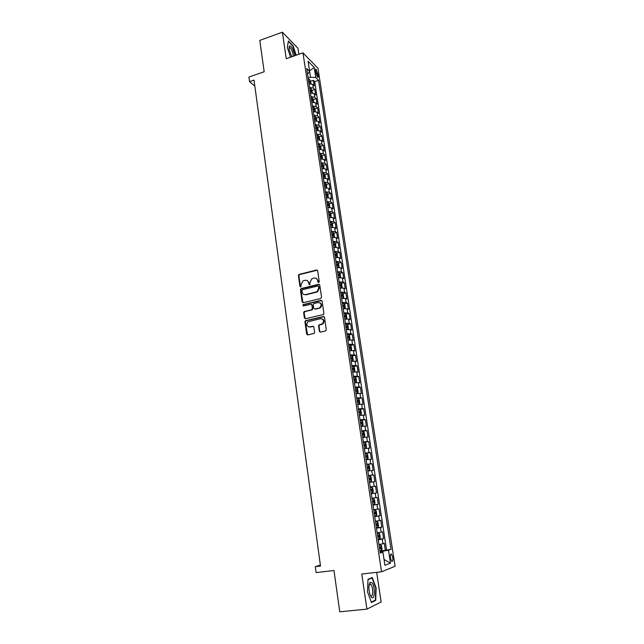<?xml version="1.0" encoding="UTF-8"?>
<svg xmlns="http://www.w3.org/2000/svg" width="644" height="644" viewBox="0 0 644 644"><rect width="100%" height="100%" fill="white"/><g stroke="black" fill="none" stroke-linecap="round" stroke-linejoin="round"><path stroke-width="0.97" d="M318.675 282.547L319.255 281.661L317.661 270.778L316.542 270.005L298.993 274.441L298.405 275.608L299.935 286.411L300.893 286.886L301.078 284.672L302.889 280.969L305.127 280.301C307.019 280.035 308.202 280.865 308.677 282.805L308.879 284.213L309.844 284.68L310.03 282.474L311.825 278.763L314.103 278.071C316.011 277.806 317.202 278.643 317.685 280.583L317.894 281.992L318.675 282.547M392.768 557.302L391.536 554.114C390.538 553.784 390.192 555.136 390.489 558.155L391.729 561.351C392.727 561.673 393.073 560.32 392.768 557.302M319.352 331.282L320.487 332.111L325.47 331L326.307 329.72L324.487 317.339L323.352 316.518L305.409 320.72L304.942 321.823L306.681 334.115L307.808 334.936L314.159 333.415L314.586 332.344L313.829 327.055L312.702 326.234L309.756 326.902C306.592 326.363 306.005 324.657 307.985 321.775L320.535 318.675C323.699 319.166 324.318 320.857 322.419 323.771L319.022 324.898L318.579 325.985L319.352 331.282L320.229 332.135M298.864 54.281L297.955 48.236L282.37 32.2L259.782 40.395L264.169 71.75L248.906 77.055L249.534 81.659L254.01 80.114L320.511 566.044L315.286 566.672L316.091 572.588L333.97 570.504L339.758 611.8L366.919 609.135L381.127 601.971L376.676 572.331M282.37 32.2L286.258 58.701L302.962 52.848L381.53 571.783L361.775 574.029L366.919 609.135M320.712 298.526L321.541 297.254L319.754 285.075L318.627 284.286L301.231 288.544L300.418 289.8L302.125 301.891L303.235 302.688L320.712 298.526M322.113 301.142L323.916 313.419L323.457 314.514L305.506 318.748L304.395 317.935L303.654 312.71L304.145 311.591L311.551 309.796L312.372 308.532L311.873 305.063L310.754 304.258L303.404 305.997L302.978 304.652L320.978 300.337L322.113 301.142M379.952 550.966L385.353 550.306L384.283 543.335L382.955 543.761L382.238 539.109L378.261 539.849M378.197 539.39L383.574 538.706L382.512 531.775L381.176 532.145L380.467 527.516L376.499 528.217M376.45 527.879L381.812 527.17L380.757 520.28L379.413 520.594L378.712 515.997L374.744 516.657M374.711 516.432L380.057 515.699L379.002 508.849L377.658 509.114L376.957 504.534L372.997 505.154M372.981 505.049L378.31 504.292L377.263 497.474L375.911 497.691L375.219 493.143L371.266 493.723M375.219 493.143L376.571 492.95L375.533 486.172L370.236 486.969M370.228 486.896L374.18 486.333L373.488 481.809L374.84 481.664L373.81 474.926L368.537 475.747M368.505 475.562L372.457 475.047L371.765 470.547L373.126 470.45L372.095 463.744L366.839 464.59M366.798 464.292L370.735 463.817L370.059 459.341L371.419 459.293L370.397 452.627L365.156 453.497M365.1 453.086L369.036 452.643L368.352 448.2L369.72 448.192L368.698 441.567L363.482 442.46M363.401 441.945L367.338 441.543L366.661 437.115L368.03 437.163L367.016 430.57L361.815 431.48L363.337 431.391L364.263 432.526L364.77 435.827L364.19 436.882L363.361 431.416M361.719 430.86L365.647 430.498L364.979 426.095L366.347 426.183L365.341 419.63L361.051 420.403M360.052 419.84L363.973 419.51L363.305 415.13L364.673 415.275L363.675 408.755L359.867 409.463M358.386 408.884L362.298 408.586L361.638 404.231L363.015 404.416L362.025 397.936L356.832 398.644M356.728 397.984L360.64 397.718L359.98 393.395L361.365 393.621L360.374 387.173L356.776 387.881M355.086 387.141L358.99 386.915L358.33 382.608L359.714 382.89L358.732 376.474L355.182 377.183M353.451 376.362L357.348 376.168L356.696 371.886L358.08 372.208L357.106 365.832L353.596 366.549M351.825 365.639L355.713 365.486L355.061 361.22L356.454 361.59L355.48 355.238L352.018 355.971M350.207 354.973L354.095 354.852L353.443 350.618L354.836 351.02L353.87 344.709L350.441 345.45M348.597 344.363L352.477 344.282L351.833 340.064L353.226 340.515L352.268 334.236L348.879 334.985M346.995 333.817L350.867 333.761L350.231 329.575L351.632 330.066L350.674 323.819L347.325 324.568M345.401 323.32L349.273 323.304L348.637 319.134L350.038 319.666L349.088 313.459L345.772 314.216M343.816 312.887L347.68 312.895L347.052 308.75L348.452 309.329L347.51 303.155L344.226 303.92M342.238 302.503L346.102 302.551L345.474 298.43L346.883 299.041L345.941 292.899L342.697 293.672M340.676 292.183L344.532 292.255L343.904 288.158L345.313 288.81L344.379 282.7L341.167 283.481M339.114 281.911L342.962 282.016L342.342 277.934L343.751 278.635L342.825 272.557L339.646 273.338M337.561 271.696L341.409 271.832L340.789 267.775L342.206 268.516L341.28 262.462L338.132 263.259M336.023 261.528L339.863 261.706L339.243 257.664L340.66 258.445L339.742 252.424L336.627 253.221M334.486 251.426L338.317 251.627L337.706 247.61L339.13 248.423L338.213 242.442L335.13 243.247M332.956 241.371L336.788 241.597L336.176 237.604L337.601 238.457L336.691 232.508L333.632 233.321M331.443 231.365L335.266 231.631L334.655 227.654L336.088 228.548L335.178 222.623L332.151 223.444M329.929 221.415L333.753 221.705L333.149 217.753L334.574 218.686L333.673 212.794L330.67 213.615M328.432 211.514L332.24 211.836L331.644 207.907L333.069 208.873L332.175 203.013L329.197 203.842M326.935 201.669L330.742 202.023L330.147 198.111L331.579 199.117L330.686 193.281L327.74 194.118M325.445 191.872L329.253 192.258L328.657 188.362L330.09 189.4L329.205 183.604L326.283 184.442M323.972 182.131L327.764 182.542L327.176 178.67L328.609 179.748L327.732 173.969L324.826 174.822M322.499 172.439L326.291 172.874L325.703 169.018L327.144 170.137L326.258 164.389L323.385 165.242M321.034 162.795L324.817 163.254L324.238 159.422L325.679 160.573L324.801 154.858L321.952 155.719M319.577 153.2L323.36 153.691L322.773 149.875L324.222 151.058L323.352 145.375L320.519 146.244M318.128 143.652L321.903 144.175L321.324 140.376L322.773 141.6L321.903 135.94L319.102 136.81M316.687 134.153L320.454 134.701L319.883 130.925L321.332 132.181L320.471 126.554L317.685 127.432M315.254 124.711L319.022 125.282L318.442 121.523L319.891 122.811L319.038 117.216L316.276 118.093M313.829 115.308L317.589 115.912L317.017 112.169L318.466 113.489L317.613 107.918L314.876 108.812M312.404 105.954L316.164 106.582L315.592 102.863L317.049 104.215L316.196 98.677L313.475 99.57M310.996 96.648L314.747 97.3L314.175 93.605L315.632 94.99L314.787 89.476L313.33 88.067L309.587 87.391M312.09 90.377L314.787 89.476M315.471 71.017L317.645 77.256C318.208 77.522 318.402 76.934 318.225 75.493L316.051 69.27C315.479 69.005 315.294 69.584 315.471 71.017M302.962 52.848L317.967 68.304L395.094 566.277L381.53 571.783M385.353 550.306L391.021 549.348L318.538 80.347L315.777 77.586L310.505 77.232L308.17 78.021M391.021 549.348L388.509 550.209L390.497 563.13L384.919 565.295L382.914 552.133L380.266 553.043L306.729 68.546L309.627 71.444L308.074 61.228L314.232 67.523L315.777 77.586M386.561 549.896L314.715 81.635L313.387 80.323L314.232 85.813L312.767 84.388L309.031 83.704M314.747 97.3L316.196 98.677M316.164 106.582L317.613 107.918M317.589 115.912L319.038 117.216M319.022 125.282L320.471 126.554M320.454 134.701L321.903 135.94M321.903 144.175L323.352 145.375M323.36 153.691L324.801 154.858M324.817 163.254L326.258 164.389M326.291 172.874L327.732 173.969M327.764 182.542L329.205 183.604M329.253 192.258L330.686 193.281M330.742 202.023L332.175 203.013M332.24 211.836L333.673 212.794M333.753 221.705L335.178 222.623M335.266 231.631L336.691 232.508M336.788 241.597L338.213 242.442M338.317 251.627L339.742 252.424M339.863 261.706L341.28 262.462M341.409 271.832L342.825 272.557M342.962 282.016L344.379 282.7M344.532 292.255L345.941 292.899M346.102 302.551L347.51 303.155M347.68 312.895L349.088 313.459M349.273 323.304L350.674 323.819M350.867 333.761L352.268 334.236M352.477 344.282L353.87 344.709M354.095 354.852L355.48 355.238M355.713 365.486L357.106 365.832M357.348 376.168L358.732 376.474M358.99 386.915L360.374 387.173M360.64 397.718L362.025 397.936M362.298 408.586L363.675 408.755M363.973 419.51L365.341 419.63M365.647 430.498L367.016 430.57M367.338 441.543L368.698 441.567M369.036 452.643L370.397 452.627M370.735 463.817L372.095 463.744M372.457 475.047L373.81 474.926M374.18 486.333L375.533 486.172M378.31 504.292L376.957 504.534M380.057 515.699L378.712 515.997M381.812 527.17L380.467 527.516M383.574 538.706L382.238 539.109M380.129 552.149L382.914 552.133L382.761 551.232L380.041 551.57M310.505 77.232L309.619 71.46M320.374 565.046L315.286 566.672M249.534 81.659L254.823 86.095M310.706 81.225L313.387 80.323M314.715 81.635L318.538 80.347M307.599 74.285L309.627 71.444M314.175 93.605L310.432 92.937M315.592 102.863L311.889 102.219M317.017 112.169L313.258 111.557M318.442 121.523L314.683 120.943M319.883 130.925L316.115 130.37M321.324 140.376L317.548 139.845M322.773 149.875L318.997 149.376M324.238 159.422L320.446 158.947M325.703 169.018L321.911 168.575M327.176 178.67L323.377 178.243M328.657 188.362L324.858 187.968M330.147 198.111L326.339 197.748M331.644 207.907L327.828 207.569M333.149 217.753L329.326 217.447M334.655 227.654L330.839 227.38M336.176 237.604L332.352 237.362M337.706 247.61L333.874 247.393M339.243 257.664L335.403 257.479M340.789 267.775L336.941 267.622M342.342 277.934L338.494 277.814M343.904 288.158L340.048 288.061M345.474 298.43L341.61 298.365M347.052 308.75L343.188 308.726M348.637 319.134L344.765 319.142M350.231 329.575L346.351 329.615M351.833 340.064L347.953 340.137M353.443 350.618L349.555 350.722M355.061 361.22L351.173 361.365M356.696 371.886L352.799 372.063M358.33 382.608L354.433 382.826M359.98 393.395L356.076 393.637M361.638 404.231L357.726 404.513M363.305 415.13L359.384 415.452M364.979 426.095L361.051 426.449M366.661 437.115L362.733 437.509M368.352 448.2L364.415 448.626M370.059 459.341L366.114 459.808M371.765 470.547L367.821 471.046M373.488 481.809L369.535 482.356M371.958 498.287L375.911 497.691M373.697 509.75L377.658 509.114M375.444 521.27L379.413 520.594M377.207 532.862L381.176 532.145M378.97 544.518L382.955 543.761M382.761 551.232L388.509 550.209M309.531 70.8L314.232 67.523M390.497 563.13L384.033 559.483M296.184 55.223L293.092 45.772L288.407 40.974L287.313 47.342L290.557 57.187M375.718 600.401L376.112 587.988L372.304 577.531L368.006 579.302L367.523 591.86L371.435 602.502L375.718 600.401L374.51 600.53M370.252 584.599L370.075 584.108M369.857 583.52L369.696 583.062M318.498 282.563L318.112 280.776L316.212 278.345M307.18 280.551L309.112 282.998L309.49 284.777M317.347 270.19L299.444 274.634L298.848 275.801L300.563 286.974M319.416 284.463L301.408 288.834L300.861 289.985L302.946 302.712M318.555 286.54L317.766 285.984L302.487 289.719L301.915 290.597L302.125 292.078C302.591 294.018 303.775 294.863 305.675 294.614L317.114 291.668L318.772 288.037L318.555 286.54L318.981 286.725L318.369 286.153M304.161 294.574L305.675 294.614M318.981 286.725L319.199 288.222L317.54 291.853L306.109 294.791M311.495 304.403L312.308 305.224L312.807 308.693L312.324 309.796L304.918 311.607L304.097 312.863L305.248 318.772M321.734 300.49L303.638 304.725L303.284 306.013M318.941 308.065L319.883 307.639C321.92 304.741 321.34 303.026 318.136 302.511L313.733 303.622L313.242 304.741L313.741 308.21L314.86 309.015L320.31 307.8C322.153 305.731 321.984 304.032 319.81 302.704M319.368 308.226L315.294 309.176M322.121 318.836C324.351 320.084 324.592 321.775 322.845 323.916L319.448 325.043L319.013 326.13L319.778 331.418M308.701 326.911L309.756 326.902M313.395 326.355L310.191 327.047M324.069 316.655L305.852 320.873L305.385 321.968L307.574 334.961M311.116 83.704L309.804 79.606L308.331 79.123M308.766 81.965L309.893 82.215L309.659 81.088L308.597 80.862M294.694 55.746L294.59 54.885C293.036 48.445 291.281 45.499 289.309 46.046L289.124 49.403L291.764 56.769M293.197 56.27L293.117 54.515C292.457 51.19 291.402 48.904 289.969 47.664L288.995 48.099M287.321 47.35L288.335 41.385L292.883 46.03L295.918 55.312M371.918 582.675L370.236 582.345C368.465 585.243 368.473 589.582 370.26 595.338L371.403 597.246C374.929 601.214 375.412 586.032 371.918 582.675M370.211 595.225L370.686 595.74C373.246 598.01 373.415 586.934 370.88 584.535L369.608 584.293L369.093 585.058M367.99 579.624L372.079 577.934L375.766 588.069L375.38 600.103L371.29 602.108M371.049 578.046L372.079 577.934M312.525 92.937L311.205 88.791L309.732 88.325M310.167 91.19L311.285 91.424L311.06 90.297L309.997 90.08M313.942 102.219L312.614 98.033L311.132 97.574M311.575 100.456L312.686 100.681L312.461 99.546L311.398 99.337M315.359 111.541L314.972 108.981L314.022 107.315L312.549 106.872M312.984 109.762L314.103 109.979L313.878 108.844L312.815 108.643M316.792 120.919L316.389 118.295L315.447 116.645L313.966 116.218M314.409 119.124L315.52 119.333L315.302 118.19L314.232 117.997M318.225 130.338L317.814 127.657L316.896 126.063L315.391 125.612M315.834 128.534L316.945 128.728L316.727 127.584L315.665 127.399M319.666 139.812L319.247 137.067L318.329 135.49L316.824 135.055M317.267 137.985L318.369 138.17L318.16 137.027L317.098 136.85M321.115 149.328L320.688 146.534L319.77 144.964L318.265 144.538M318.708 147.492L319.81 147.669L319.609 146.518L318.538 146.349M322.572 158.891L322.137 156.041L321.219 154.488L319.714 154.077M320.905 158.899L320.438 158.867M320.165 157.047L321.259 157.208L321.058 156.057L319.988 155.896M323.972 168.503L323.594 165.597L322.652 164.019L321.163 163.665M322.443 168.511L321.895 168.478M321.622 166.643L322.708 166.804L322.515 165.645L321.445 165.492M325.373 178.171L325.059 175.2L324.117 173.638L322.628 173.3M323.98 178.179L323.36 178.138M323.087 176.295L324.173 176.448L323.98 175.281L322.91 175.136M326.782 187.879L326.532 184.86L325.59 183.307L324.101 182.985M325.534 187.895L324.834 187.847M324.56 186.003L325.639 186.132L325.453 184.965L324.383 184.836M328.207 197.644L328.005 194.56L327.063 193.031L325.574 192.725M327.088 197.668L326.315 197.611M326.033 195.752L327.12 195.881L326.935 194.705L325.856 194.577M329.648 207.465L329.495 204.317L328.577 202.836L327.063 202.514M328.657 207.489L327.804 207.424M328.577 202.836L329.285 207.465M327.522 205.557L328.601 205.669L328.424 204.494L327.345 204.373M331.088 217.334L330.992 214.13L330.05 212.625L328.553 212.351M330.227 217.358L329.301 217.286M329.02 215.41L330.098 215.515L329.921 214.331L328.843 214.227M329.921 214.331L328.899 214.613L329.921 214.331M332.554 227.26L332.489 223.983L331.547 222.494L330.058 222.236M331.813 227.284L330.807 227.203M330.525 225.311L331.604 225.416L331.435 224.225L330.34 224.12M331.435 224.225L330.396 224.498L331.435 224.225M334.019 237.233L334.453 236.879L334.003 233.893L333.061 232.42L331.563 232.178M333.399 237.258L332.32 237.169M332.038 235.269L333.117 235.358L332.948 234.166L331.853 234.078M332.948 234.166L331.91 234.44L332.948 234.166M335.508 247.264L335.975 246.853L335.516 243.859L334.582 242.394L333.085 242.176M334.993 247.28L333.842 247.191M333.552 245.284L334.639 245.364L334.478 244.165L333.375 244.076M336.997 257.35L337.504 256.884L337.045 253.873L336.104 252.424L334.606 252.223M336.603 257.367L335.371 257.262M335.081 255.346L336.168 255.418L336.007 254.211L334.896 254.138M338.502 267.485L339.042 266.962L338.575 263.935L337.641 262.511L336.144 262.317M338.213 267.502L336.909 267.389M336.619 265.465L337.706 265.521L337.553 264.314L336.434 264.241M337.553 264.314L336.482 264.571L337.553 264.314M340.016 277.677L340.587 277.105L340.121 274.054L339.179 272.645L337.681 272.476M339.831 277.685L338.454 277.572M338.164 275.632L339.251 275.68L339.098 274.473L337.971 274.408M340.757 282.869L341.529 287.924L342.133 287.288L341.666 284.229L340.732 282.837L339.227 282.684M341.449 287.924L340.008 287.804M339.71 285.856L340.805 285.896L340.652 284.68L339.525 284.624M343.067 298.22L343.695 297.536L343.228 294.453L342.294 293.076L340.789 292.94M342.318 293.117L343.091 298.204L341.57 298.092M341.272 296.135L342.367 296.168L342.222 294.944L341.087 294.896M344.459 308.589L345.264 307.832L344.798 304.741L343.856 303.38L342.35 303.26M344.645 308.548L343.139 308.436M342.841 306.464L343.936 306.488L343.791 305.256L342.648 305.224M345.828 319.022L346.842 318.184L346.367 315.077L345.434 313.733L343.928 313.628M346.222 318.933L344.717 318.836M344.419 316.856L345.514 316.872L345.377 315.632L344.226 315.608M347.148 329.511L348.428 328.593L347.953 325.47L347.019 324.141L345.514 324.061M347.816 329.366L346.303 329.293M346.005 327.297L347.1 327.305L346.971 326.065L345.812 326.041M348.396 340.08L350.022 339.058L349.547 335.91L348.613 334.606L347.1 334.542M349.41 339.863L347.897 339.807M347.599 337.802L348.694 337.794L348.565 336.546L347.406 336.538M349.547 350.658L351.012 350.408L351.624 349.579L351.141 346.416L350.215 345.128L348.702 345.079M351.012 350.408L349.507 350.368M349.201 348.356L350.296 348.34L350.175 347.092L349.008 347.092M351.157 361.268L352.63 361.018L353.234 360.157L352.751 356.977L351.825 355.705L350.312 355.681M351.849 355.738L352.646 360.994L351.117 360.994M350.811 358.974L351.906 358.95L351.793 357.686L350.618 357.702M352.775 371.926L354.256 371.685L354.86 370.791L354.369 367.595L353.443 366.339L351.93 366.331M354.256 371.685L352.743 371.685M352.429 369.648L353.532 369.608L353.419 368.344L352.236 368.36M354.401 382.649L355.882 382.407L356.486 381.481L355.995 378.269L355.069 377.038L353.556 377.046M355.882 382.407L354.369 382.423M354.063 380.379L355.158 380.33L355.053 379.058L353.862 379.091M356.043 393.428L357.525 393.186L358.128 392.236L357.629 389L356.704 387.785L355.19 387.817M357.525 393.186L356.011 393.226M355.697 391.166L356.8 391.109L356.696 389.829L355.504 389.87M357.662 404.086L359.175 404.029L357.686 404.271M359.191 404.005L359.771 403.047L359.28 399.795L358.37 398.628L359.175 404.029M357.348 402.017L358.45 401.945L358.346 400.657L357.146 400.713M359.336 415.163L360.833 414.929L361.429 413.915L360.93 410.647L360.004 409.471L358.483 409.536M360.833 414.929L359.312 415.002M358.998 412.925L360.109 412.844L360.004 411.548L358.797 411.613M361.002 426.127L362.5 425.885L363.095 424.839L362.596 421.554L361.662 420.395L360.149 420.484M362.5 425.885L360.978 425.982M360.664 423.897L361.775 423.8L361.678 422.504L360.463 422.577M362.661 437.026L364.174 436.906L362.677 437.139M362.339 434.925L363.449 434.821L363.353 433.509L362.137 433.597M364.359 448.224L365.864 447.991L366.452 446.88L365.945 443.555L365.019 442.436L363.498 442.565M365.864 447.991L364.343 448.127M364.021 446.01L365.132 445.898L365.043 444.585L363.82 444.682M366.05 459.365L367.563 459.132L368.143 457.989L367.635 454.648L366.71 453.553L365.188 453.698M367.563 459.132L366.034 459.293M365.712 457.168L366.822 457.039L366.742 455.719L365.51 455.823M367.748 470.563L369.262 470.337L369.849 469.162L369.334 465.805L368.408 464.726L366.887 464.896M369.262 470.337L367.74 470.514M367.418 468.381L368.529 468.236L368.449 466.908L367.209 467.029M369.455 481.833L370.976 481.599L371.556 480.392L371.041 477.019L370.123 475.964L368.593 476.149M370.147 475.988L370.992 481.575L369.455 481.801M369.125 479.651L370.244 479.506L370.163 478.17L368.923 478.299M372.707 492.934L371.177 493.159L372.707 492.934L373.279 491.694L372.763 488.297L371.838 487.258L370.316 487.468M370.847 490.994L371.966 490.833L371.894 489.488L370.638 489.633M373.568 498.625L372.039 498.859L373.568 498.625L374.486 499.639L375.009 503.053L374.454 504.292L373.592 498.649M374.454 504.292L372.908 504.574M373.697 502.223L372.578 502.384L373.697 502.223L373.625 500.871L372.369 501.024M375.307 510.048L373.778 510.306L375.307 510.048L376.225 511.038L376.748 514.476L376.193 515.747L375.331 510.072M376.193 515.747L374.655 516.053M375.227 512.302L374.108 512.487L375.227 512.302M374.317 513.864L375.436 513.679L375.372 512.318M376.402 527.597L377.931 527.307L378.503 525.963L377.972 522.509L377.054 521.535L375.524 521.817M377.054 521.535L375.516 521.761M376.072 525.399L377.191 525.198L377.126 523.83L375.863 524.007M378.165 539.205L379.694 538.891L380.258 537.515L379.727 534.045L378.841 533.119L377.287 533.393M379.71 538.859L378.841 533.119L377.271 533.312M377.835 536.991L378.954 536.782L378.889 535.406L377.617 535.599M379.936 550.886L381.473 550.548L382.029 549.139L381.498 545.645L380.58 544.711L379.05 545.033M380.58 544.711L379.034 544.929M379.598 548.656L380.725 548.438L380.668 547.054L379.388 547.255M313.33 88.067L312.767 84.388M316.027 74.141L317.911 73.505M316.727 76L318.225 75.493M318.112 280.776L317.685 280.583M309.313 284.398L308.879 284.213M309.112 282.998L308.677 282.805M300.378 286.596L299.935 286.411M298.848 275.801L298.405 275.608M299.661 274.553L299.219 274.352M316.969 270.206L316.542 270.005M318.321 282.185L317.894 281.992M302.567 302.06L302.125 301.891M300.861 289.985L300.418 289.8M301.674 288.729L301.231 288.544M319.054 284.479L318.627 284.286M316.566 292.263L316.14 292.086M319.199 288.222L318.772 288.037M304.837 318.088L304.395 317.935M304.097 312.863L303.654 312.71M304.918 311.607L304.475 311.446M311.986 309.949L311.551 309.796M312.807 308.693L312.372 308.532M312.308 305.224L311.873 305.063M303.638 304.725L303.203 304.556M321.404 300.507L320.978 300.337M319.013 326.13L318.579 325.985M319.843 324.858L319.408 324.713M321.783 324.423L321.356 324.278M313.137 326.379L312.702 326.234M307.124 334.244L306.681 334.115M305.385 321.968L304.942 321.823M306.206 320.712L305.763 320.559M323.771 316.671L323.352 316.518M310.44 83.64L309.828 79.647M308.685 81.418L309.659 81.088M311.841 92.873L311.229 88.84M310.078 90.619L311.06 90.297M313.258 102.155L312.638 98.073M311.479 99.868L312.461 99.546M314.675 111.484L314.047 107.355M312.895 109.166L313.878 108.844M316.107 120.863L315.471 116.685M314.312 118.504L315.302 118.19M317.54 130.289L316.896 126.063M315.737 127.898L316.727 127.584M318.981 139.764L318.329 135.49M317.17 137.333L318.16 137.027M320.43 149.287L319.77 144.964M318.611 146.824L319.609 146.518M321.887 158.859L321.219 154.488M320.06 156.355L321.058 156.057M323.352 168.478L322.676 164.059M321.509 165.943L322.515 165.645M324.817 178.147L324.141 173.679M322.974 175.571L323.98 175.281M326.299 187.871L325.614 183.347M324.447 185.255L325.453 184.965M327.788 197.636L327.088 193.063M325.92 194.995L326.935 194.705M327.41 204.776L328.424 204.494M330.783 217.334L330.074 212.657M332.296 227.26L331.571 222.534M333.809 237.242L333.085 232.46M335.339 247.272L334.606 242.434M334.478 244.165L333.423 244.438L334.453 244.157M336.876 257.35L336.128 252.464M334.952 254.469L335.983 254.203M338.414 267.485L337.665 262.543M339.968 277.677L339.203 272.678M338.019 274.714L339.066 274.457M340.652 284.68L339.573 284.938L340.612 284.672M342.222 294.944L341.127 295.202L342.173 294.928M344.661 308.532L343.88 303.413M343.791 305.256L342.697 305.514L343.743 305.248M346.239 318.909L345.458 313.765M344.266 315.858L345.321 315.616M347.832 329.35L347.044 324.173M345.852 326.283L346.907 326.049M349.426 339.839L348.637 334.639M347.438 336.764L348.501 336.53M351.028 350.392L350.239 345.16M350.175 347.092L349.04 347.333L350.103 347.076M350.65 357.895L351.713 357.67M354.264 371.66L353.467 366.372M352.26 368.545L353.339 368.328M355.899 382.383L355.094 377.07M353.886 379.252L354.965 379.042M357.541 393.162L356.728 387.817M355.52 390.023L356.599 389.813M357.162 400.85L358.249 400.64M360.849 414.897L360.028 409.495M358.821 411.733L359.907 411.532M362.516 425.861L361.687 420.427M360.479 422.681L361.574 422.48M362.153 433.686L363.248 433.493M365.881 447.958L365.043 442.468M363.828 444.754L364.931 444.561M367.571 459.1L366.734 453.577M365.518 455.88L366.621 455.694M369.278 470.305L368.432 464.751M367.217 467.069L368.328 466.892M368.923 478.323L370.034 478.146M372.715 492.901L371.862 487.283M370.646 489.633L371.757 489.472M374.317 513.84L375.436 513.679M377.948 527.275L377.078 521.559M376.064 525.351L377.191 525.198M377.819 536.927L378.954 536.782M381.481 550.515L380.604 544.735M379.59 548.575L380.725 548.438M390.795 554.202L391.536 554.114M315.496 69.455L316.051 69.27M299.444 274.634L298.993 274.441M301.408 288.834L300.965 288.649M317.54 291.853L317.114 291.668M304.588 311.752L304.145 311.591M312.324 309.796L311.897 309.643M303.421 304.813L302.978 304.652M320.31 307.8L319.883 307.639M319.448 325.043L319.022 324.898M322.845 323.916L322.419 323.771M305.852 320.873L305.409 320.72M289.116 47.833L289.309 46.046M288.995 48.002L289.969 47.664M369.608 584.293L370.236 582.345M369.205 584.486L370.662 584.333M334.952 254.485L336.007 254.211M338.028 274.73L339.098 274.473M344.274 315.882L345.377 315.632M345.852 326.307L346.971 326.065M347.446 336.796L348.565 336.546M350.65 357.927L351.793 357.686M352.268 368.577L353.419 368.344M353.894 379.284L355.053 379.058M355.528 390.055L356.696 389.829M357.17 400.882L358.346 400.657M358.821 411.766L360.004 411.548M360.487 422.714L361.678 422.504M362.153 433.718L363.353 433.509M363.836 444.787L365.043 444.585M365.526 455.92L366.742 455.719M367.225 467.109L368.449 466.908M368.932 478.355L370.163 478.17M370.646 489.673L371.894 489.488M372.377 501.056L373.625 500.871M376.128 523.966L377.126 523.83M378.197 535.502L378.889 535.406M380.113 547.118L380.668 547.054"/></g></svg>
